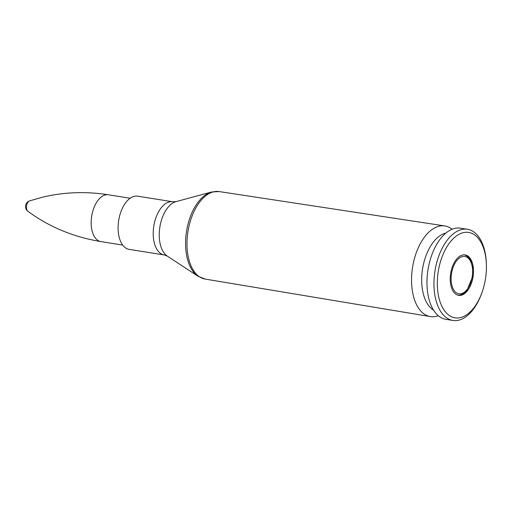 <?xml version="1.0" encoding="UTF-8"?>
<svg xmlns="http://www.w3.org/2000/svg" width="512" height="512" viewBox="0 0 512 512"><rect width="100%" height="100%" fill="white"/><g stroke="black" fill="none" stroke-linecap="round" stroke-linejoin="round"><path stroke-width="0.77" d="M452.058 229.261A45.894 25.37 99.1 0 0 444.742 225.926A45.894 25.37 99.1 0 0 412.557 267.27A45.894 25.37 99.1 0 0 430.291 316.576A45.894 25.37 99.1 0 0 436.198 316.326A45.894 25.37 99.1 0 0 438.285 315.68M164.275 254.97A26.931 14.886 99.1 0 1 153.811 226.022A26.931 14.886 99.1 0 1 172.755 201.773L137.632 196.173A26.931 14.886 99.1 0 0 118.688 220.429A26.931 14.886 99.1 0 0 129.152 249.37L164.275 254.97L167.296 256.09A28.403 15.699 -80.9 0 1 159.872 226.995A28.403 15.699 -80.9 0 1 175.974 201.645L211.462 192.019A43.955 24.294 99.1 0 0 186.547 231.245A43.955 24.294 99.1 0 0 198.035 276.269L205.094 279.072A44.314 24.493 -80.9 0 1 187.974 231.469A44.314 24.493 -80.9 0 1 219.04 191.552L444.742 225.926M445.85 233.088A39.91 22.061 99.1 0 0 422.573 268.87A39.91 22.061 99.1 0 0 433.574 310.106M486.4 265.011L486.374 264.058A46.157 25.517 99.1 0 0 467.443 229.28L460.461 228.166A46.157 25.517 99.1 0 0 427.994 269.734A46.157 25.517 99.1 0 0 445.926 319.334L452.915 320.448A46.157 25.517 99.1 0 0 458.752 320.186A46.157 25.517 99.1 0 0 481.715 293.28L482.035 292.378A43.232 23.898 99.1 0 0 486.4 265.011A43.232 23.898 99.1 0 0 461.568 233.171A43.232 23.898 99.1 0 0 437.312 282.458A43.232 23.898 99.1 0 0 460.531 317.581A43.232 23.898 99.1 0 0 482.035 292.378M467.443 229.28A46.157 25.517 99.1 0 0 434.982 270.848A46.157 25.517 99.1 0 0 452.915 320.448M461.235 295.251A20.493 11.328 99.1 0 0 473.344 274.618A20.493 11.328 99.1 0 0 465.094 254.893A20.493 11.328 99.1 0 0 450.682 273.35A20.493 11.328 99.1 0 0 458.637 295.366A20.493 11.328 99.1 0 0 461.235 295.251M27.923 211.283C49.056 226.886 73.382 236.998 100.909 241.606A23.712 13.107 -80.9 0 1 91.354 218.784A23.712 13.107 -80.9 0 1 105.37 194.906A23.712 13.107 -80.9 0 1 108.371 194.771C85.779 191.264 63.789 192.083 42.413 197.222L29.581 200.896A5.926 5.926 0 0 0 27.923 211.283L27.923 211.283A5.472 3.027 -80.9 0 1 26.592 205.747A5.472 3.027 -80.9 0 1 29.581 200.896L29.581 200.896A5.472 3.027 -80.9 0 1 29.747 200.851M461.28 293.722A18.931 10.464 -80.9 0 1 452.858 268.083A18.931 10.464 -80.9 0 1 471.456 263.59A18.931 10.464 -80.9 0 1 461.28 293.722M211.462 192.019L219.04 191.552M167.296 256.09L198.035 276.269M205.094 279.072L430.291 316.576M172.755 201.773L175.974 201.645M100.909 241.606L122.688 245.075M108.371 194.771L130.15 198.24M458.029 295.238L460.365 295.034L463.488 293.632L467.04 290.234L472.403 277.158L472.646 267.366L470.803 260.742L469.152 258.048L466.336 255.578L464.467 254.829"/></g></svg>
